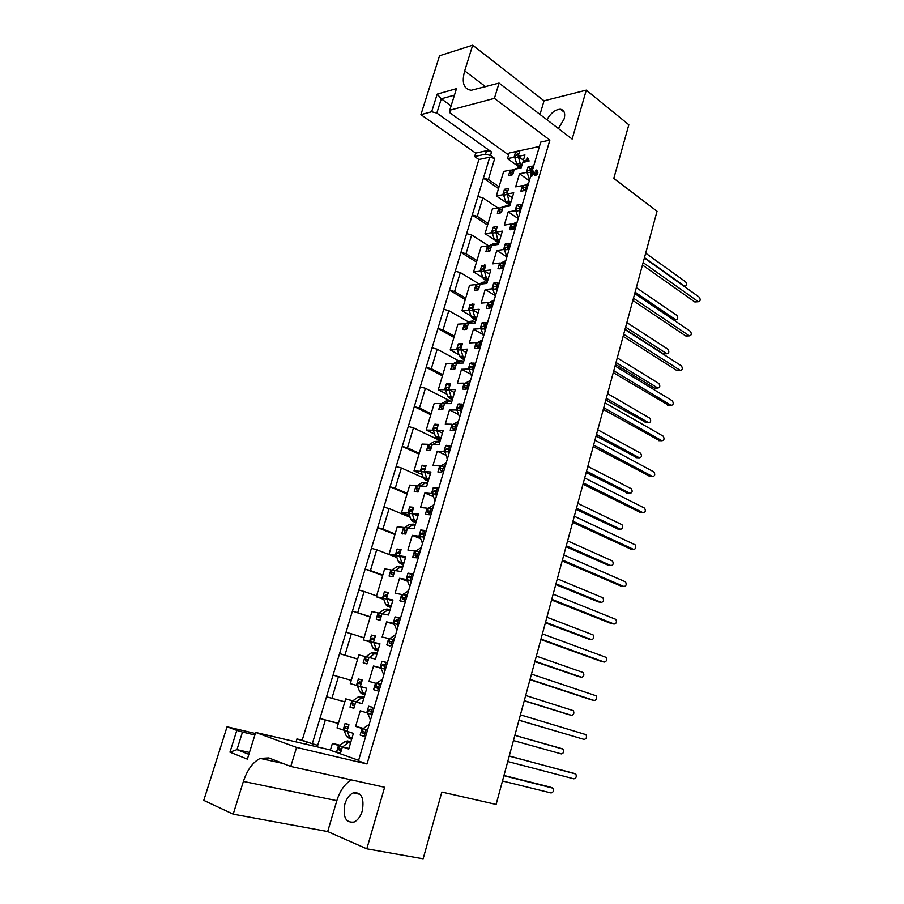 <?xml version="1.0" encoding="UTF-8"?>
<svg xmlns="http://www.w3.org/2000/svg" width="904" height="904" viewBox="0 0 904 904"><rect width="100%" height="100%" fill="white"/><g stroke="black" fill="none" stroke-linecap="round" stroke-linejoin="round"><path stroke-width="1.36" d="M362.267 810.978C364.436 797.904 361.408 791.87 353.181 792.876C349.452 794.627 346.695 798.311 344.899 803.927C342.65 817.046 345.723 823.081 354.097 822.041C357.781 820.244 360.504 816.561 362.267 810.978M546.92 119.746C550.864 112.898 555.384 109.407 560.469 109.248C564.288 110.028 565.508 113.271 564.119 118.989L558.401 128.549M508.681 246.103L505.291 243.899L509.506 243.323L507.845 248.973L509.291 248.781M497.143 285.268L493.686 283.144L497.901 282.703L496.206 288.432L497.663 288.286M485.448 324.943L481.945 322.909L486.126 322.615L484.42 328.423L485.866 328.333M473.594 365.159L470.035 363.216L474.204 363.069L472.476 368.956L473.911 368.911M461.571 405.907L457.966 404.065L462.113 404.077L460.362 410.032L461.797 410.043M449.401 447.22L445.728 445.469L449.864 445.638L448.079 451.672L449.514 451.74M437.05 489.087L433.332 487.437L437.446 487.764L435.638 493.889L437.061 494.013M424.541 531.541L420.755 529.993L424.857 530.478L423.027 536.693L424.439 536.874M411.851 574.582L408.009 573.136L412.088 573.803L410.224 580.097L411.636 580.334M398.992 618.223L395.082 616.878L399.139 617.726L397.251 624.11L398.653 624.404M385.94 662.474L381.974 661.253L386.008 662.27L384.098 668.745L385.488 669.107M372.459 707.278L368.674 706.239L372.685 707.448L370.753 714.024L372.132 714.442M520.082 207.457L516.726 205.174L520.964 204.451L519.314 210.033L520.783 209.796M531.326 169.319L528.026 166.946L532.275 166.099L530.648 171.602L531.959 171.342M496.432 229.356L493.155 227.209L497.256 226.576L495.607 232.113L502.375 231.108L498.42 244.442L491.663 245.368L490.002 250.939L487.211 251.583L485.923 251.481L487.572 245.933L481.075 246.826L473.56 271.934L480.035 271.189L481.708 265.606L485.787 265.109L484.115 270.714L490.861 269.934L486.849 283.449L480.114 284.15L478.442 289.788L476.069 290.331L474.363 290.195L476.046 284.579L469.571 285.257L461.955 310.693L468.408 310.162L470.091 304.501L474.159 304.151L472.476 309.823L479.188 309.281L475.131 322.977L468.419 323.44L466.724 329.158L464.792 329.598L462.667 329.418L464.362 323.722L457.921 324.174L450.203 349.95L456.622 349.656L458.339 343.916L462.385 343.712L460.678 349.464L467.368 349.147L463.255 363.024L456.565 363.25L454.848 369.047L453.367 369.386L450.802 369.16L452.531 363.397L446.101 363.623L438.282 389.737L444.689 389.669L446.418 383.861L450.452 383.793L448.723 389.624L455.379 389.545L451.209 403.613L444.553 403.602L442.813 409.467L441.773 409.704L438.79 409.433L440.53 403.591L434.146 403.579L426.213 430.044L432.587 430.214L434.349 424.326L438.361 424.417L436.598 430.315L443.242 430.496L439.005 444.745L432.383 444.486L430.033 450.565L426.609 450.248L428.383 444.327L422.021 444.079L413.987 470.894L420.326 471.312L422.111 465.345L426.1 465.583L424.326 471.572L430.925 472.001L426.643 486.454L420.044 485.934L418.111 491.991L414.269 491.618L416.055 485.617L409.727 485.109L401.591 512.297L407.896 512.963L409.704 506.918L413.682 507.313L411.874 513.382L418.45 514.071L414.1 528.716L407.546 527.936L405.726 534.049L401.76 533.541L403.579 527.461L397.274 526.704L389.025 554.254L395.308 555.18L397.138 549.056L401.093 549.609L399.263 555.757L405.794 556.728L401.387 571.577L394.867 570.514L393.025 576.707L389.082 576.051L390.923 569.882L384.652 568.865L376.29 596.787L382.539 597.985L384.392 591.77L388.324 592.493L386.471 598.731L392.969 599.973L388.505 615.025L382.008 613.692L380.143 619.974L376.222 619.138L378.087 612.878L371.86 611.601L363.385 639.908L369.589 641.377L371.465 635.071L375.375 635.964L373.499 642.292L379.962 643.817L375.431 659.095L368.979 657.468L367.08 663.83L363.182 662.824L365.08 656.485L358.888 654.925L350.289 683.627L356.458 685.368L358.368 678.983L362.255 680.057L360.346 686.464L366.775 688.283L362.188 703.775L355.769 701.854L353.848 708.307L349.972 707.12L351.893 700.69L345.735 698.848L337.022 727.946L343.147 729.98L345.079 723.505L348.944 724.759L347.012 731.268L353.396 733.381L348.741 749.088L342.367 746.862L340.412 753.416L338.378 753.1L358.617 760.32M485.019 267.674L481.708 265.606M473.47 306.49L470.091 304.501M461.763 345.814L458.339 343.916M449.898 385.669L446.418 383.861M437.875 426.044L434.349 424.326M425.694 466.972L422.111 465.345M413.343 508.443L409.704 506.918M400.822 550.491L397.138 549.056M388.144 593.103L384.392 591.77M375.284 636.303L371.465 635.071M362.244 680.113L358.368 678.983M348.39 724.364L345.079 723.505M507.686 191.524L504.466 189.298L508.579 188.54L506.952 193.998L513.743 192.778L509.845 205.942L503.053 207.095L501.426 212.587L498.206 213.333L497.324 213.265L498.951 207.784L492.431 208.892L485.007 233.684L491.516 232.712L493.155 227.209M518.806 154.177L515.63 151.883L519.755 150.991L518.15 156.381L524.964 154.946L523.201 160.912M296.06 741.777L296.93 738.93L317.711 745.359L312.276 743.789L319.914 718.544L325.327 720.104L317.711 745.359M499.053 186.789L488.397 179.444L483.403 178.156L489.753 157.16L478.894 159.499L302.196 740.195L296.93 738.93M478.894 159.499L474.645 156.539L475.696 153.104L486.555 150.708L491.55 151.974L490.499 155.443L485.504 154.166L474.645 156.539M351.385 779.892C344.819 783.768 339.972 790.684 336.83 800.661L327.677 831.556L366.809 848.822L423.128 858.8L441.83 792.062L496.115 804.413L657.05 211.265L613.805 178.382L628.834 124.763L586.3 90.129L544.038 100.807L472.69 45.2L439.547 55.754L420.902 114.65L475.696 153.104M227.062 726.782L203.762 800.368L233.198 814.165L243.391 781.429C247.278 769.767 252.883 762.083 260.205 758.399L268.816 757.914L290.76 766.456L296.557 747.427L255.685 732.443L247.357 759.134L229.955 752.173L236.803 730.409L227.062 726.782L255.357 733.506M255.685 732.443L330.423 749.97M449.525 400.585L425.411 388.279L419.456 408.009L414.292 406.608L420.247 386.901L425.411 388.279M431.095 413.761L419.456 408.009M440.225 440.655L413.467 427.863L407.444 447.842L402.235 446.429L408.28 426.462L413.467 427.863M419.253 453.311L407.444 447.842M423.321 477.764L401.376 467.967L395.263 488.216L390.031 486.781L396.155 466.543L401.376 467.967M407.252 493.369L395.263 488.216M410.19 517.337L389.115 508.59L382.934 529.111L377.669 527.665L383.872 507.155L389.115 508.59M395.104 533.97L382.934 529.111M396.879 557.497L376.697 549.768L370.425 570.56L365.137 569.091L371.42 548.31L376.697 549.768M382.787 575.102L370.425 570.56M364.007 637.828L351.362 633.783L344.921 655.14L339.554 653.626L346.017 632.28L351.362 633.783M357.656 659.027L344.921 655.14M351.272 680.35L338.435 676.655L331.904 698.306L326.513 696.758L333.056 675.119L338.435 676.655M344.842 701.832L331.904 698.306M338.367 723.46L325.327 720.104M312.434 744.094L311.982 745.574M254.894 734.986L242.487 732.048L236.961 749.642L249.447 752.444M370.301 616.777L352.436 611.07L358.809 590.007L364.12 591.499L357.758 612.573M376.561 595.872L364.12 591.499M497.923 207.965L482.849 197.829L477.267 216.338L472.25 215.039L477.843 196.541L482.849 197.829M488.081 223.435L477.267 216.338M488.793 245.922L471.651 234.961L466.001 253.696L460.95 252.385L466.611 233.65L471.651 234.961M476.973 260.533L466.001 253.696M478.804 283.788L460.317 272.556L454.588 291.54L449.503 290.195L455.243 271.234L460.317 272.556M465.718 298.117L454.588 291.54M468.713 322.073L448.825 310.637L443.028 329.858L437.92 328.502L443.728 309.292L448.825 310.637M454.328 336.175L443.028 329.858M442.779 374.719L431.321 368.685L426.179 367.306L432.067 347.848L437.197 349.204L431.321 368.685M458.565 360.809L437.197 349.204M539.428 146.471L509.178 152.991L507.483 158.629L514.037 157.251L515.63 151.883M527.631 158.064L529.168 160.98L523.439 162.37M522.862 162.042L521.111 167.941L514.308 169.308L512.692 174.732L508.579 175.534L510.184 170.133L503.652 171.444L496.319 195.919L502.85 194.744L504.466 189.298M367.476 730.24L366.097 729.788L364.154 736.41L360.154 735.088L362.097 728.5L355.622 726.398L360.244 710.793L366.741 712.793L368.674 706.239M380.9 684.678L379.51 684.294L377.589 690.814L373.567 689.684L375.488 683.187L368.968 681.39L373.533 666.011L380.064 667.706L381.974 661.253M394.133 639.761L392.731 639.444L390.833 645.874L386.799 644.925L388.686 638.518L382.132 637.015L386.629 621.85L393.195 623.251L395.082 616.878M407.173 595.476L405.772 595.216L403.907 601.555L399.839 600.787L401.704 594.47L395.104 593.25L399.545 578.3L406.156 579.407L408.009 573.136M420.044 551.802L418.631 551.598L416.778 557.858L412.699 557.259L414.541 551.022L407.907 550.095L412.28 535.337L418.925 536.185L420.755 529.993M432.722 508.737L431.31 508.59L429.49 514.76L425.377 514.331L427.196 508.184L420.529 507.528L424.846 492.974L431.524 493.539L433.332 487.437M445.231 466.261L443.807 466.181L441.694 472.34L437.886 471.99L439.683 465.933L432.982 465.537L437.242 451.186L443.954 451.491L445.728 445.469M457.571 424.371L456.147 424.338L454.373 430.338L453.582 430.519L450.226 430.236L452 424.247L445.276 424.112L449.469 409.953L456.204 409.998L457.966 404.065M469.752 383.036L468.306 383.059L466.566 388.98L465.3 389.274L462.407 389.036L464.147 383.138L457.39 383.251L461.537 369.273L468.306 369.081L470.035 363.216M481.753 342.266L480.318 342.345L478.589 348.187L476.849 348.582L474.419 348.39L476.137 342.571L469.357 342.921L473.447 329.135L480.227 328.694L481.945 322.909M493.607 302.049L492.16 302.173L490.454 307.936L488.25 308.433L486.262 308.275L487.957 302.535L481.154 303.134L485.188 289.529L492.002 288.851L493.686 283.144M505.302 262.352L503.844 262.533L502.172 268.217L499.494 268.827L497.957 268.703L499.629 263.041L492.804 263.866L496.782 250.442L503.618 249.527L505.291 243.899M516.839 223.186L515.37 223.412L513.721 229.028L510.59 229.729L509.494 229.65L511.144 224.056L504.296 225.107L508.229 211.852L515.088 210.722L516.726 205.174M528.151 184.54L526.761 184.8L525.122 190.337L521.551 191.151L520.885 191.106L522.512 185.591L515.642 186.857L519.517 173.771L526.399 172.427L528.026 166.946M306.456 744.263L306.987 742.523M523.416 160.177L518.15 156.381M510.952 170.675L510.184 170.133M507.483 158.629L520.647 168.042M514.907 157.884L514.037 157.251M512.297 197.671L506.952 193.998M499.731 208.304L498.951 207.784M496.319 195.919L510.048 205.264M503.72 195.343L502.85 194.744M338.378 753.1L336.57 752.038L338.514 745.517L332.401 743.382L330.344 750.23L338.378 753.1M340.548 752.987L336.57 752.038M348.933 748.455L342.367 746.862M339.463 745.755L338.514 745.517M340.028 745.246L332.401 743.382M344.085 730.217L343.147 729.98M353.882 708.182L349.972 707.12M366.775 688.306L360.346 686.464M362.221 703.628L355.769 701.854M352.82 700.95L351.893 700.69M354.526 706.013L352.311 704.996L352.854 700.815L345.735 698.848M350.289 683.627L356.458 685.368M366.617 663.864L363.182 662.824M379.816 644.315L373.499 642.292M365.996 656.767L365.08 656.485M363.385 639.908L370.64 642.224M370.493 641.659L369.589 641.377M378.844 620.02L376.222 619.138M392.686 600.923L386.471 598.731M378.991 613.194L378.087 612.878M376.29 596.787L383.804 599.42M383.432 598.29L382.539 597.985M390.923 576.729L389.082 576.051M405.387 558.118L399.263 555.757M391.805 570.209L390.923 569.882M389.025 554.254L396.777 557.226M396.189 555.519L395.308 555.18M402.856 533.981L401.76 533.541M417.908 515.901L411.874 513.382M404.45 527.812L403.579 527.461M401.591 512.297L409.568 515.608M408.766 513.325L407.896 512.963M430.259 474.25L424.326 471.572M416.925 485.99L416.055 485.617M413.987 470.894L422.191 474.577M428.801 479.176L426.711 478.25L427.072 479.9L425.208 479.764L423.411 478.013L421.185 471.707L420.326 471.312M442.451 433.152L436.598 430.315M429.231 444.723L428.383 444.327M426.213 430.044L434.643 434.101M433.445 430.62L432.587 430.214M454.475 392.607L448.723 389.624M441.367 404.009L440.53 403.591M438.282 389.737L446.915 394.178M445.548 390.11L444.689 389.669M466.351 352.594L460.678 349.464M453.345 363.837L452.531 363.397M450.203 349.95L459.029 354.786M457.492 350.119L456.622 349.656M478.058 313.1L472.476 309.823M465.176 324.186L464.362 323.722M461.955 310.693L470.984 315.925M469.278 310.671L468.408 310.162M489.618 274.127L484.115 270.714M476.837 285.054L476.046 284.579M473.56 271.934L482.77 277.596M480.905 271.72L480.035 271.189M501.031 235.65L495.607 232.113M488.352 246.43L487.572 245.933M485.007 233.684L494.657 239.922M492.386 233.288L491.516 232.712M531.642 172.314L530.648 171.602M523.292 186.134L522.512 185.591M529.337 180.743L519.517 173.771M527.292 173.071L526.399 172.427M520.478 210.824L519.314 210.033M511.935 224.587L511.144 224.056M518.195 218.587L508.229 211.852M515.981 211.333L515.088 210.722M364.233 736.116L360.154 735.088M367.51 730.149L366.097 729.788M363.058 728.737L362.097 728.5M363.385 728.398L355.622 726.398M367.691 713.041L366.741 712.793M377.544 690.825L373.567 689.684M385.466 669.163L384.098 668.745M376.426 683.458L375.488 683.187M381.025 668.282L373.533 666.011M381.002 667.988L380.064 667.706M389.895 645.919L386.799 644.925M398.607 624.562L397.251 624.11M389.613 638.812L388.686 638.518M394.393 624.461L386.629 621.85M394.121 623.557L393.195 623.251M402.099 601.589L399.839 600.787M411.557 580.594L410.224 580.097M402.608 594.787L401.704 594.47M407.568 581.261L399.545 578.3M407.06 579.746L406.156 579.407M414.145 557.824L412.699 557.259M424.338 537.225L423.027 536.693M415.433 551.383L414.541 551.022M420.552 538.671L412.28 535.337M419.818 536.535L418.925 536.185M426.055 514.613L425.377 514.331M436.926 494.465L435.638 493.889M428.078 508.568L427.196 508.184M433.355 496.691L424.846 492.974M436.609 490.601L434.598 490.431L433.129 491.46L432.394 493.946L431.524 493.539M449.356 452.282L448.079 451.672M440.553 466.328L439.683 465.933M445.977 455.288L437.242 451.186M449.005 448.542L446.983 448.463L445.536 449.435L444.813 451.887L443.954 451.491M461.616 410.665L460.362 410.032M452.847 424.677L452 424.247M458.43 414.461L449.469 409.953M461.232 407.06L459.209 407.049L457.786 407.975L457.062 410.405L456.204 409.998M473.707 369.623L472.476 368.956M464.984 383.578L464.147 383.138M470.713 374.199L461.537 369.273M469.176 369.544L468.306 369.081M485.629 329.124L484.42 328.423M476.962 343.034L476.137 342.571M482.815 334.491L473.447 329.135M481.109 329.203L480.227 328.694M497.403 289.167L496.206 288.432M488.77 303.021L487.957 302.535M494.759 295.325L485.188 289.529M492.883 289.393L492.002 288.851M509.02 249.73L507.845 248.973M500.432 263.55L499.629 263.041M506.816 256.86L496.782 250.442M504.511 250.103L503.618 249.527M485.504 154.166L486.555 150.708M537.213 170.562L537.869 172.811L537.281 174.178L535.462 175.625L534.309 175.116M533.055 173.376L531.416 176.246M533.541 171.274L534.976 173.771M532.207 170.992L540.716 142.097L549.869 140.097L367.024 763.97L358.447 760.908L530.761 175.896M454.463 95.123L441.31 98.785L436.824 113.068L491.55 151.974M436.824 113.068L431.649 111.757L437.208 94.106L456.486 88.637L449.751 110.231L494.398 98.355L549.869 140.097M420.902 114.65L431.649 111.757M508.59 154.923L450.034 112.876L449.751 110.231M494.398 98.355L499.064 83.066L471.323 90.253C463.718 89.202 461.503 82.739 464.69 70.874L472.69 45.2M236.803 730.409L242.487 732.048M296.557 747.427L367.024 763.97M499.064 83.066L572.142 139.069L586.3 90.129M366.809 848.822L384.618 787.26L290.76 766.456M327.677 831.556L233.198 814.165M544.038 100.807L540.004 114.446M437.208 94.106L441.31 98.785L451.107 105.881M489.753 157.16L494.737 158.437L490.499 155.443M494.737 158.437L488.397 179.444M229.955 752.173L236.961 749.642L248.86 754.331M302.196 740.195L312.276 743.789M326.513 696.758L319.914 718.544L338.412 723.313M357.634 659.129L339.554 653.626L333.056 675.119M370.233 617.048L352.436 611.07L346.017 632.28M382.663 575.52L365.137 569.091L358.809 590.007M394.935 534.535L377.669 527.665L371.42 548.31M407.037 494.092L390.031 486.781L383.872 507.155M418.993 454.17L402.235 446.429L396.155 466.543M430.79 414.766L414.292 406.608L408.28 426.462M442.44 375.861L426.179 367.306L420.247 386.901M453.944 337.441L437.92 328.502L432.067 347.848M465.3 299.518L449.503 290.195L443.728 309.292M476.51 262.07L460.95 252.385L455.243 271.234M487.584 225.085L472.25 215.039L466.611 233.65M498.522 188.552L483.403 178.156L477.843 196.541M528.456 160.46L523.032 162.087L523.563 160.765L527.009 160.053L527.371 157.872L529.168 160.98M523.326 162.053L524.037 162.562M527.699 161.161L528.411 161.669M531.676 175.037L530.987 175.941L530.738 175.376L532.603 170.743L535.111 173.749L536.332 172.415L535.563 170.743L536.456 170.031L537.145 172.291L536.558 173.658L534.445 175.127L532.467 172.381L531.676 175.037L532.411 175.557M534.739 175.105L535.462 175.625M536.558 173.658L537.281 174.178M537.145 172.291L537.869 172.811M534.061 172.766L534.784 173.285M533.202 171.037L533.925 171.557M530.987 175.941L531.721 176.461M520.286 168.11L518.952 167.658L519.732 168.223M644.473 257.629L684.746 286.331C686.78 285.845 687.085 284.353 685.673 281.867L645.682 253.165M522.049 164.788L520.195 163.466L518.365 156.539M515.901 168.992L518.952 167.658M511.72 175.116L510.41 172.494L511.065 170.291L518.907 167.681M520.195 163.466L520.41 165.477L519.495 165.059L518.478 165.873L516.783 164.155L514.839 157.646L515.495 155.454L518.783 154.279M514.195 169.669L511.065 170.291M518.252 156.923L514.839 157.646M521.156 167.782L518.478 165.873M521.585 166.336L520.41 165.477M695.854 301.891L694.645 301.857L642.473 265.008M528.49 183.625L523.405 185.749L522.738 187.998L524.15 190.721M531.292 169.421L527.891 170.585L527.224 172.822L529.586 179.873M644.371 258.002L699.289 297.179C700.713 299.71 700.397 301.224 698.34 301.71L643.128 262.601M530.851 171.749L531.213 173.76M527.224 172.822L530.738 172.144M523.405 185.749L526.659 185.15M509.619 205.988L507.777 205.287L508.963 206.089M635.105 292.184L675.864 319.846C677.955 319.383 678.282 317.892 676.847 315.372L636.326 287.664M510.918 202.315L509.042 201.038L507.167 194.145M504.296 206.88L507.777 205.287M500.646 212.892L499.166 210.18L499.833 207.943L507.732 205.31M509.042 201.038L509.257 203.016L508.206 202.552L507.347 203.343L505.641 201.626L503.652 195.128L504.319 192.914L507.607 191.806M502.963 207.423L499.833 207.943M507.054 194.518L503.652 195.128M510.059 205.197L507.347 203.343M510.466 203.841L509.257 203.016M686.927 335.983L685.752 335.949L632.856 300.456M517.19 221.977L512.048 224.215L511.37 226.497L512.952 229.311M519.992 207.762L516.579 208.858L515.913 211.129L518.32 218.158M634.721 293.563L690.407 331.316C691.854 333.881 691.504 335.407 689.379 335.859L633.455 298.218M519.529 210.169L519.992 212.463M515.913 211.129L519.416 210.553M512.048 224.215L515.28 223.717M498.522 244.125L496.454 243.402L498.127 244.487M625.613 327.135L666.869 353.746C669.039 353.306 669.389 351.803 667.932 349.249L626.856 322.57M499.641 240.34L497.731 239.097L495.821 232.249M492.657 245.233L496.454 243.402M625.059 329.169L663.468 353.871L664.53 353.826M489.437 251.154L487.787 248.351L488.465 246.091L493.03 243.899L496.409 243.425M497.731 239.097L497.98 241.04L496.793 240.543L496.07 241.3L494.352 239.583L492.33 233.108L493.008 230.859L496.296 229.819M491.573 245.662L488.465 246.091M495.72 232.61L492.33 233.108M498.827 243.086L496.07 241.3M499.2 241.831L497.98 241.04M677.898 370.471L676.746 370.448L623.116 336.322M505.777 260.714L500.533 263.2L499.856 265.505L501.618 268.409M508.534 246.6L505.133 247.628L504.455 249.933L506.895 256.939M624.958 329.553L681.413 365.849C682.882 368.459 682.52 369.973 680.316 370.414L623.681 334.265M508.048 249.108L508.534 251.368M505.37 262.103L504.737 262.42M504.455 249.933L507.946 249.47M500.533 263.2L503.765 262.804M487.098 282.636L484.985 282.025L486.928 283.201M616.019 362.504L657.773 388.019C660.01 387.601 660.395 386.098 658.903 383.511L617.274 357.882M488.216 278.85L486.284 277.652L484.341 270.85M480.928 284.071L484.985 282.025M615.511 364.38L654.326 388.031L655.479 388.042M478.092 289.913L476.803 288.952L476.25 287.02L476.939 284.726L484.273 281.946M486.284 277.652L486.544 279.551L485.245 279.031L484.634 279.754L482.905 278.025L480.86 271.584L481.538 269.302L484.838 268.307M480.035 284.41L476.939 284.726M484.239 271.189L480.86 271.584M487.437 281.472L484.634 279.754M487.787 280.308L486.544 279.551M668.768 405.354L613.274 372.629M494.194 300.071L488.872 302.693L488.183 305.032L488.736 306.998L490.16 308.038M496.951 285.913L493.527 286.918L492.838 289.246L495.313 296.241M615.07 365.984L672.316 400.777C673.808 403.421 673.423 404.947 671.152 405.354L613.782 370.753M496.42 288.568L496.917 290.805M493.72 301.676L492.883 302.106M492.838 289.246L496.319 288.907M488.872 302.693L492.081 302.411M475.515 321.654L473.368 321.146L475.334 322.276M472.679 320.976L470.012 321.383L465.266 323.881L464.577 326.197L465.131 328.129L466.633 329.192M606.313 398.291L648.586 422.699C650.891 422.292 651.287 420.789 649.784 418.168L607.578 393.613M476.645 317.858L474.679 316.716L472.69 309.959M469.097 323.395L473.368 321.146M605.849 399.997L646.292 422.665M474.679 316.716L474.962 318.57L473.538 318.027L473.063 318.716L471.323 316.976L469.232 310.558L469.922 308.241L473.233 307.281M468.351 323.666L465.266 323.881M472.6 310.275L469.232 310.558M475.911 320.355L473.063 318.716M476.216 319.304L474.962 318.57M659.479 440.666L603.296 409.376M482.442 339.938L477.052 342.718L476.351 345.091L476.916 347.046L478.566 348.198M485.199 325.756L481.775 326.728L481.075 329.09L483.583 336.062M605.07 402.856L663.152 436.135C664.621 438.779 664.214 440.316 661.92 440.734L603.759 407.681M484.634 328.547L485.143 330.762M481.9 341.78L480.928 342.311M481.075 329.09L484.544 328.875M477.052 342.718L480.25 342.548M463.797 361.193L461.594 360.786L463.594 361.871M454.893 368.888L453.299 367.815L452.734 365.894L453.435 363.544L458.249 360.911L461.063 360.526M596.482 434.508L639.343 457.808C641.637 457.39 642.066 455.865 640.62 453.254L597.77 429.773M464.916 357.396L462.927 356.3L460.904 349.588M457.13 363.238L461.594 360.786M596.064 436.033L636.958 457.706M462.927 356.3L463.221 358.108L461.707 357.555L461.334 358.176L459.582 356.436L457.458 350.04L458.158 347.701L461.481 346.763M456.509 363.442L453.435 363.544M460.814 349.882L457.458 350.04M464.215 359.758L461.334 358.176M464.498 358.809L463.221 358.108M650.055 476.397L593.205 446.576M470.543 380.347L465.074 383.285L464.362 385.692L464.916 387.624L466.633 388.765M464.916 387.624L466.972 387.613L464.916 387.624M473.3 366.143L469.854 367.08L469.153 369.476L471.696 376.426M594.945 440.18L653.908 471.922C655.321 474.566 654.891 476.103 652.598 476.544L593.623 445.062M472.69 369.069L473.221 371.261M469.933 382.426L468.826 383.059M469.153 369.476L472.6 369.374M465.074 383.285L468.261 383.228M451.91 401.252L449.672 400.947L451.695 401.986M442.926 409.06L441.265 407.998L440.734 406.122L441.446 403.738L446.339 400.947L449.288 400.596M586.538 471.165L629.998 493.324C632.291 492.883 632.732 491.358 631.342 488.759L587.837 466.374M453.04 397.455L451.017 396.404L448.949 389.737M445.028 403.602L449.672 400.947M586.176 472.509L627.5 493.143M451.017 396.404L451.333 398.167L449.446 398.167L447.683 396.427L445.525 390.053L446.237 387.692L449.57 386.776M444.508 403.749L441.446 403.738M448.859 390.019L445.525 390.053M452.384 399.67L449.446 398.167M452.633 398.833L451.333 398.167M640.518 512.545L582.99 484.228M458.475 421.309L452.927 424.394L452.215 426.835L452.712 428.722L454.52 429.863M460.588 410.145L457.062 410.405L459.65 417.332M584.696 477.956L644.552 508.127C645.919 510.76 645.456 512.308 643.162 512.771L583.351 482.905M460.498 410.427L461.13 412.303M457.797 423.626L456.576 424.349M452.927 424.394L456.102 424.462M439.875 441.841L437.581 441.649L439.638 442.632M430.812 449.785L429.061 448.723L428.586 446.892L429.298 444.474L434.259 441.536L438.553 441.22M576.469 508.251L620.528 529.247C622.822 528.783 623.297 527.258 621.952 524.659L577.792 503.404M441.005 438.044L438.948 437.05L436.835 430.428M432.79 444.508L437.581 441.649M576.164 509.415L617.929 528.987M438.948 437.05L439.276 438.756L437.412 438.7L435.626 436.948L433.434 430.609L434.157 428.202L437.491 427.321M432.349 444.598L429.298 444.474M436.756 430.699L433.434 430.609M440.384 440.124L437.412 438.7M440.598 439.389L439.276 438.756M630.868 549.112L572.65 522.354M446.248 462.825L440.621 466.08L439.898 468.554L440.35 470.385L442.237 471.515M448.316 451.785L444.813 451.887L447.435 458.791M574.311 516.218L635.083 544.773C636.393 547.395 635.907 548.943 633.625 549.429L572.955 521.224M448.237 452.045L448.87 453.91M445.491 465.39L444.169 466.193M440.621 466.08L443.785 466.261M427.671 482.985L425.332 482.905L427.422 483.832M418.518 491.053L416.699 489.991L416.993 485.753L421.976 482.691L426.326 482.386M566.288 545.79L610.957 565.599C613.251 565.113 613.748 563.576 612.46 560.988L567.622 540.886M426.711 478.25L424.564 471.673M420.394 485.956L425.332 482.905M566.028 546.762L608.245 565.237M421.976 482.691L425.275 482.939M424.484 471.922L421.185 471.707L421.908 469.266L423.354 468.295L425.264 468.408M420.032 485.99L416.993 485.753M428.225 481.109L425.208 479.764M428.406 480.499L427.072 479.9M621.082 586.097L562.175 560.943M433.852 504.907L428.146 508.33L427.818 512.624L429.784 513.754M435.875 493.991L432.394 493.946L435.061 500.816M563.802 554.943L625.5 581.837C626.754 584.459 626.246 586.018 623.963 586.526L562.424 560.017M435.796 494.239L436.451 496.093M433.027 507.732L431.615 508.624M428.146 508.33L431.287 508.647M415.298 524.682L413.942 524.128L412.913 524.727L415.026 525.597M406.077 532.874L404.156 531.812L404.517 527.597L409.625 524.343L413.942 524.128M555.971 583.792L601.284 602.369C603.556 601.872 604.087 600.324 602.855 597.747L557.327 578.831M416.428 520.873L414.314 519.992L412.111 513.483M407.828 527.97L412.913 524.727M555.768 584.572L598.437 601.917M414.314 519.992L414.687 521.608L412.834 521.393L411.026 519.63L408.755 513.359L409.501 510.884L410.97 509.867L412.868 510.059M407.534 527.959L404.517 527.597M412.054 513.698L408.755 513.359M415.896 522.659L412.834 521.393M416.043 522.162L414.687 521.608M611.183 623.534L551.576 600.019M421.287 547.575L415.49 551.169L415.117 555.452L417.162 556.57M424.044 533.236L422.032 532.987L420.552 534.061L419.806 536.581L422.507 543.428M553.158 594.165L615.805 619.353C617.003 621.963 616.471 623.534 614.189 624.054L551.768 599.307M423.253 536.795L423.852 538.852M420.383 550.649L418.88 551.643M419.806 536.581L423.196 537.01M415.49 551.169L418.631 551.609M402.766 566.944L401.387 566.424L400.325 567.113L402.472 567.927M393.455 575.272L391.466 574.221L391.861 570.017L397.048 566.593L401.387 566.424M545.541 622.268L591.476 639.58C593.759 639.06 594.301 637.512 593.137 634.936L546.909 617.24M403.896 563.135L401.738 562.322L399.5 555.858M391.861 570.017L395.127 570.548L400.325 567.113M545.383 622.845L588.515 639.015M401.738 562.322L402.144 563.87L400.291 563.587L398.472 561.813L396.167 555.576L396.912 553.078L398.415 552.005L400.291 552.276M399.444 556.062L396.167 555.576M400.269 566.412L399.534 566.141M403.41 564.774L400.291 563.587M403.523 564.401L402.144 563.87M601.171 661.4L540.841 639.591M408.54 590.832L402.664 594.606L402.235 598.866L404.37 599.973M411.297 576.469L409.309 576.13L407.794 577.249L407.037 579.814L409.783 586.628M542.389 633.885L605.985 657.321C607.138 659.92 606.573 661.502 604.301 662.056L540.976 639.083M410.461 580.187L411.083 582.221M407.557 594.177L406.02 595.261M407.037 579.814L410.405 580.391M402.664 594.606L406.032 595.216M390.053 609.793L384.256 609.454L388.652 609.307M534.976 661.208L581.566 677.243C583.837 676.689 584.413 675.13 583.295 672.576L536.354 656.123M391.183 605.985L389.002 605.217L386.72 598.821M389.748 610.833L387.556 610.076L382.29 613.68L379.036 613.014L384.256 609.454M534.874 661.592L578.47 676.542M380.652 618.257L378.584 617.206L379.036 613.014M389.002 605.217L389.421 606.72L387.59 606.358L385.748 604.584L383.409 598.38L384.166 595.838L385.68 594.719L387.556 595.069M386.663 599.002L383.409 598.38M387.85 609.296L386.822 608.946M390.754 607.454L387.59 606.358M390.822 607.205L389.421 606.72M591.024 699.719L529.959 679.672M395.624 634.698L389.658 638.642L389.172 642.902L391.387 643.998M398.381 620.302L396.393 619.884L394.856 621.059L394.087 623.647L396.879 630.438M531.473 674.113L596.052 695.752C597.149 698.34 596.55 699.922 594.29 700.498L530.038 679.379M397.5 624.189L398.133 626.189M394.551 638.326L392.98 639.501M394.087 623.647L397.444 624.37M389.658 638.642L393.014 639.41M377.171 653.23L375.748 652.79L374.618 653.649L376.844 654.338M367.679 661.83L365.544 660.79L366.041 656.609L371.386 652.846L375.748 652.79M524.275 700.634L571.531 715.346C573.791 714.77 574.39 713.199 573.328 710.657L525.676 695.481M378.301 649.422L376.087 648.722L373.747 642.371M369.239 657.524L374.618 653.649M524.23 700.815L568.3 714.51M376.087 648.722L376.527 650.168L372.843 647.942L370.471 641.772L371.228 639.196L372.776 638.032L374.651 638.405M369.273 657.423L366.041 656.609M373.702 642.529L370.471 641.772M375.341 652.778L373.917 652.338M377.917 650.733L374.697 649.716M377.951 650.609L376.527 650.168M520.421 714.849L585.995 734.647C587.024 737.223 586.413 738.817 584.154 739.427L518.952 720.251M382.516 679.175L376.471 683.311L375.94 687.56L378.234 688.645M385.307 664.621L383.296 664.248L381.737 665.468L380.957 668.112L383.793 674.859M584.154 739.427L518.975 720.183M384.347 668.824L384.991 670.779M381.364 683.085L379.759 684.362M380.957 668.112L384.302 668.971M376.471 683.311L379.804 684.238M364.109 697.278L362.662 696.871L361.498 697.82L363.758 698.453M356.029 701.922L352.854 700.815L358.289 696.871L362.662 696.871M513.438 740.568L561.373 753.913C563.633 753.303 564.254 751.732 563.248 749.201L514.862 735.347L562.706 748.874M365.239 693.458L362.979 692.826L360.606 686.543M356.063 701.775L361.498 697.82M362.979 692.826L363.453 694.215L359.769 691.899L357.351 685.763L358.12 683.164L359.69 681.932L361.6 682.26M360.56 686.678L357.351 685.763M364.12 697.255L360.843 696.34M363.408 694.182L361.634 693.684M364.9 694.622L363.453 694.215M509.257 755.993L575.803 774.016C576.786 776.581 576.153 778.186 573.893 778.83L507.754 761.518M369.227 724.296L363.092 728.624L362.515 732.861L364.877 733.924M372.064 709.561L370.018 709.244L368.436 710.521L367.645 713.199L370.527 719.912M509.223 756.117L575.238 773.677M371.002 714.092L371.668 716.013M367.996 728.5L366.357 729.856M367.645 713.199L370.956 714.216M363.092 728.624L366.402 729.697M350.865 741.935L349.385 741.574L348.198 742.613L350.492 743.178M341.192 750.817L338.898 749.811L339.486 745.642L345 741.517L347.588 740.964L349.385 741.574M502.477 780.988L551.101 792.955C553.35 792.311 553.994 790.729 553.045 788.209L503.912 775.7M351.995 738.127L349.701 737.551L347.26 731.347M342.627 746.93L348.198 742.613M549.259 786.83L503.969 775.474M349.701 737.551L350.187 738.873L346.503 736.466L344.04 730.387L344.831 727.743L346.413 726.466L348.356 726.737M342.684 746.76L339.486 745.642M347.238 731.449L344.04 730.387M350.91 741.777L347.588 740.964M351.667 739.246L350.187 738.873M485.719 86.773L464.69 70.874M336.83 800.661L243.391 781.429M527.687 158.494L528.399 159.002M520.184 163.398L516.772 164.099M513.54 171.873L510.41 172.494M512.896 174.054L510.929 174.438M518.625 154.787L515.495 155.454M529.168 179.376L529.767 179.263M527.891 170.585L531.134 169.941M523.269 189.976L525.337 189.603M522.738 187.998L525.992 187.399M694.645 301.857L698.148 301.586M509.02 200.982L505.618 201.569M502.296 209.66L499.166 210.18M501.652 211.796L499.697 212.124M507.449 192.349L504.319 192.914M675.695 319.756L673.548 319.892M517.89 217.649L518.489 217.559M516.579 208.858L519.823 208.315M511.913 228.475L513.981 228.158M511.37 226.497L514.613 226.011M685.752 335.949L689.244 335.779M497.72 239.04L494.33 239.526M490.895 247.933L487.787 248.351M490.273 250.024L488.329 250.284M496.126 230.396L493.008 230.859M666.756 353.679L663.366 353.803M505.155 260.906L505.743 260.838M506.466 256.431L507.065 256.363M505.133 247.628L508.364 247.199M500.398 267.471L502.454 267.234M499.856 265.505L503.076 265.121M676.746 370.448L680.237 370.369M486.262 277.596L482.894 277.969M484.939 282.048L481.572 282.398M479.357 286.704L476.25 287.02M478.747 288.76L476.803 288.952M484.646 268.94L481.538 269.302M657.728 387.997L654.326 388.031M493.55 300.264L494.149 300.207M494.895 295.732L495.482 295.676M493.527 286.918L496.748 286.591M488.736 306.998L490.782 306.818M488.183 305.032L491.392 304.761M671.152 405.354L667.66 405.354L671.13 405.342M474.668 316.66L471.3 316.92M473.323 321.169L469.967 321.406M467.662 325.994L464.577 326.197M467.063 327.994L465.131 328.129M473.018 307.981L469.922 308.241M648.586 422.699L645.196 422.643M481.809 340.141L482.397 340.107M483.154 335.542L483.753 335.508M481.775 326.728L484.985 326.525M476.916 347.046L478.962 346.944M476.351 345.091L479.549 344.932M658.428 440.632L661.92 440.734M462.904 356.244L459.56 356.379M461.548 360.809L458.204 360.933M455.808 365.792L452.734 365.894M455.232 367.758L453.299 367.815M461.243 347.554L458.158 347.701M639.343 457.808L635.953 457.661M469.899 380.55L470.487 380.539M471.266 375.906L471.854 375.883M469.854 367.08L473.052 366.979M464.362 385.692L467.549 385.646M649.117 476.34L652.598 476.544M450.994 396.347L447.661 396.37M449.627 400.969L446.293 400.981M443.807 406.133L440.734 406.122M443.231 408.043L441.31 408.032M449.311 387.647L446.237 387.692M629.998 493.324L626.608 493.075M457.831 421.513L458.418 421.524M459.221 416.8L459.808 416.812M457.786 407.975L460.961 407.998M452.791 428.778L454.825 428.824M452.215 426.835L455.39 426.914M639.693 512.478L643.162 512.771M438.926 436.994L435.604 436.892M437.536 441.683L434.214 441.559M431.626 447.017L428.586 446.892M431.072 448.881L429.163 448.791M437.208 428.281L434.157 428.202M620.528 529.247L617.161 528.908M445.593 463.029L446.18 463.063M447.005 458.249L447.582 458.283M445.536 449.435L448.7 449.57M440.485 470.487L442.508 470.611M439.898 468.554L443.05 468.747M630.156 549.033L633.625 549.429M426.688 478.182L423.388 477.956M419.298 488.454L416.258 488.205M418.755 490.262L416.857 490.104M424.948 469.458L421.908 469.266M610.957 565.599L607.59 565.158M433.197 505.121L433.773 505.178M434.621 500.274L435.197 500.33M433.129 491.46L436.282 491.719M428.01 512.76L430.021 512.963M427.4 510.839L430.553 511.155M620.506 586.018L623.963 586.526M414.292 519.936L411.004 519.574M412.857 524.749L409.568 524.365M406.789 530.445L403.772 530.083M406.269 532.207L404.382 531.97M412.529 511.201L409.501 510.884M601.284 602.369L597.917 601.827M420.62 547.79L421.196 547.869M422.066 542.886L422.643 542.954M420.552 534.061L423.682 534.445M415.354 555.621L417.354 555.915M414.744 553.711L417.874 554.152M610.731 623.455L614.189 624.054M401.726 562.265L398.449 561.757M400.269 567.136L397.003 566.627M394.121 573.023L391.116 572.526M393.613 574.729L391.726 574.413M399.93 553.508L396.912 553.078M591.476 639.58L588.131 638.936M407.873 591.058L408.45 591.159M409.342 586.074L409.919 586.176M407.794 577.249L410.913 577.769M402.529 599.081L404.517 599.465M401.907 597.182L405.026 597.759M600.844 661.332L604.301 662.056M388.98 605.16L385.726 604.527M381.273 616.189L378.279 615.567M380.776 617.839L378.912 617.443M387.161 596.403L384.166 595.838M581.566 677.243L578.221 676.486M394.946 634.924L395.523 635.06M396.438 629.873L397.003 629.998M394.856 621.059L397.963 621.703M389.522 643.162L391.5 643.625M388.889 641.264L391.986 641.976M590.843 699.673L594.29 700.498M376.064 648.665L372.821 647.885M374.572 653.682L371.341 652.88M368.244 659.954L365.272 659.197M367.77 661.536L365.905 661.061M374.64 638.461L372.776 638.032M374.211 639.896L371.228 639.196M571.531 715.346L568.187 714.488M381.838 679.412L382.403 679.571M383.341 674.294L383.917 674.44M381.737 665.468L384.821 666.271M383.296 664.248L385.273 664.756M376.335 687.854L378.301 688.407M375.691 685.966L378.765 686.825M362.956 692.769L359.747 691.842M361.453 697.854L358.233 696.905M355.023 704.329L352.074 703.436M354.571 705.854L352.729 705.301M361.543 682.452L359.69 681.932M361.08 683.989L358.12 683.164M368.538 724.533L369.103 724.714M370.075 719.347L370.64 719.516M368.436 710.521L371.499 711.459M370.018 709.244L371.985 709.843M362.956 733.189L364.911 733.833M362.301 731.313L365.363 732.308M349.678 737.494L346.481 736.421M348.142 742.647L344.955 741.551M341.633 749.337L338.695 748.309M341.192 750.795L339.362 750.15M348.255 727.065L346.413 726.466M347.769 728.703L344.831 727.743M552.446 787.847L549.112 786.774M360.187 794.367L353.181 792.876M564.243 112.209L560.469 109.248M509.325 243.933L508.251 243.232M497.663 283.483L496.194 282.579M485.855 323.542L483.979 322.445M473.899 364.109L471.606 362.854M461.786 405.207L459.062 403.817M449.514 446.836L446.361 445.322M437.084 488.996L433.491 487.403M520.84 204.869L520.139 204.394M497.11 227.085L496.228 226.497M485.584 265.776L484.341 264.996M473.922 304.964L472.295 304.004M462.113 344.639L460.102 343.52M450.147 384.81L447.74 383.556M438.033 425.501L435.219 424.123M425.773 466.713L422.541 465.244M283.189 763.507L260.205 758.399M523.744 162.596L523.032 162.087M528.173 158.381L527.608 157.974M535.168 175.647L534.445 175.127M531.631 176.472L530.908 175.952M521.54 166.517L519.495 165.059M684.746 286.331L684.159 286.387M694.837 301.97L698.34 301.71M510.41 204.044L508.217 202.552M675.864 319.846L673.695 319.982M685.887 336.028L689.379 335.859M499.132 242.046L496.793 240.543M666.869 353.746L663.468 353.871M676.825 370.493L680.316 370.414M487.719 280.545L485.245 279.031M657.773 388.019L654.383 388.053M476.148 319.541L473.538 318.027M464.43 359.046L461.707 357.555M443.242 408.009L441.265 407.998M452.565 399.071L449.717 397.613M452.712 428.722L454.836 428.778M431.095 448.813L429.061 448.723M440.53 439.615L437.581 438.203M440.35 470.385L442.531 470.521M418.789 490.16L416.699 489.991M428.349 480.702L425.298 479.346M427.818 512.624L430.055 512.851M406.303 532.083L404.156 531.812M415.998 522.331L412.868 521.043M415.117 555.452L417.399 555.779M393.658 574.582L391.466 574.221M403.489 564.525L400.28 563.305M402.235 598.866L404.563 599.307M380.821 617.681L378.584 617.206M390.799 607.285L387.545 606.155M389.172 642.902L391.545 643.456M367.815 661.378L365.544 660.79M377.951 650.631L374.651 649.592M375.94 687.56L378.347 688.238M363.137 693.775L362.233 693.515M361.837 693.402L360.933 693.142M354.628 705.696L352.311 704.996M363.272 694.102L361.611 693.628M362.515 732.861L364.956 733.664M349.814 738.342L347.509 737.574M341.237 750.636L338.898 749.811"/></g></svg>
